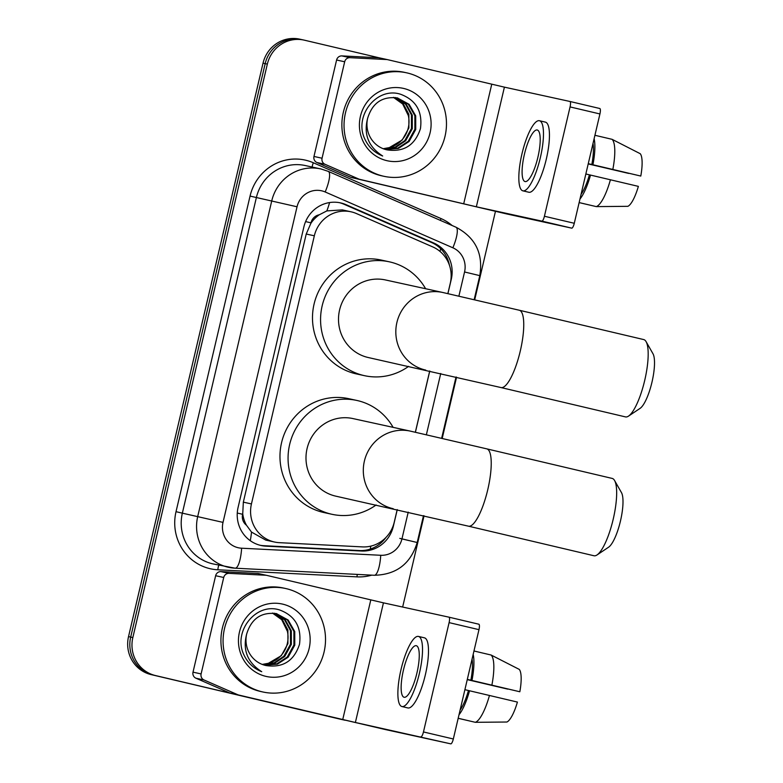 <?xml version="1.0" encoding="UTF-8"?>
<svg xmlns="http://www.w3.org/2000/svg" width="783" height="783" viewBox="0 0 783 783"><rect width="100%" height="100%" fill="white"/><g stroke="black" fill="none" stroke-linecap="round" stroke-linejoin="round"><path stroke-width="1.17" d="M447.856 293.615L450.294 283.201A31.78 30.684 102.3 0 0 432.764 246.919L356.529 213.593A31.78 30.684 102.3 0 0 351.459 211.899A31.78 30.684 102.3 0 0 350.99 211.792A31.78 30.684 102.3 0 0 314.335 235.8L251.441 503.929A31.78 30.684 102.3 0 0 274.52 542.022A31.78 30.684 102.3 0 0 279.345 542.668L362.402 546.896A31.78 30.684 102.3 0 0 394.231 522.241L397.196 509.596M246.459 525.217A31.78 30.684 -77.7 0 1 242.74 513.746L242.613 514.284A10.59 10.228 102.3 0 0 246.459 525.217L251.509 532.078L265.799 540.113L274.52 542.022M350.99 211.792L342.279 209.893L326.844 210.911L319.268 214.787A10.59 10.228 102.3 0 0 310.968 222.852L305.615 221.589M310.968 222.852L310.841 223.4A31.78 30.684 -77.7 0 1 319.268 214.787M310.841 223.4L306.222 234.029L243.337 502.157L242.74 513.746M415.342 432.236L429.71 370.976M345.186 720.262A31.78 30.684 -77.7 0 1 345.078 720.233L342.915 719.763A31.78 30.684 -77.7 0 1 342.445 719.655L153.292 675.073A31.78 30.684 -77.7 0 1 130.683 637.088L265.183 63.629A31.78 30.684 -77.7 0 1 301.837 39.62L299.683 39.15A31.78 30.684 -77.7 0 0 263.029 63.159L128.529 636.618A31.78 30.684 -77.7 0 0 151.139 674.603L340.292 719.185A31.78 30.684 -77.7 0 0 340.762 719.293L342.915 719.763A31.78 30.684 -77.7 0 1 342.445 719.655L153.292 675.073A31.78 30.684 -77.7 0 1 130.683 637.088L265.183 63.629A31.78 30.684 -77.7 0 1 301.837 39.62A31.78 30.684 -77.7 0 1 302.307 39.727M447.915 293.635L451.282 279.296A31.78 30.684 102.3 0 0 433.743 243.004L346.076 204.686A31.78 30.684 102.3 0 0 341.006 202.993A31.78 30.684 102.3 0 0 340.536 202.885A31.78 30.684 102.3 0 0 303.882 226.894L238.081 507.433A31.78 30.684 102.3 0 0 261.16 545.516A31.78 30.684 102.3 0 0 265.985 546.162L361.501 551.017A31.78 30.684 102.3 0 0 393.33 526.362L397.265 509.616M345.078 720.233A31.78 30.684 -77.7 0 1 344.598 720.135L155.445 675.543A31.78 30.684 -77.7 0 1 132.836 637.558L267.346 64.098A31.78 30.684 -77.7 0 1 304 40.09A31.78 30.684 -77.7 0 1 304.47 40.197L379.53 57.893A5.295 5.119 -77.7 0 1 379.569 57.903L387.497 59.635M495.443 211.381L474.704 299.801M456.567 377.161L442.199 438.421M424.053 515.782L402.648 607.04M415.401 432.255L429.769 370.995M385.911 537.5A31.78 30.684 -77.7 0 1 359.348 550.547L263.832 545.692A31.78 30.684 -77.7 0 1 260.083 545.262M339.45 202.67A31.78 30.684 -77.7 0 1 343.923 204.216L431.59 242.534A31.78 30.684 -77.7 0 1 449.403 265.124M383.161 176.126A52.97 51.14 -77.7 0 1 345.391 113.222A52.97 51.14 -77.7 0 1 406.573 72.809A52.97 51.14 -77.7 0 1 407.356 72.985A52.97 51.14 -77.7 0 1 445.126 135.88A52.97 51.14 -77.7 0 1 383.944 176.302A52.97 51.14 -77.7 0 1 383.161 176.126M383.944 176.302L381.791 175.832A52.97 51.14 -77.7 0 1 381.008 175.656A52.97 51.14 -77.7 0 1 343.228 112.752A52.97 51.14 -77.7 0 1 404.41 72.33L406.573 72.809M386.851 149.827C403.764 152.401 414.961 145.335 420.451 128.627C422.703 111.568 416.106 100.116 400.661 94.283C376.897 86.375 353.603 115.962 364.8 139.012C368.597 147.106 374.568 152.773 382.681 156.013C368.49 146.901 363.459 134.363 367.609 118.399A26.485 25.575 -77.7 0 0 386.518 149.749A26.485 25.575 -77.7 0 0 386.851 149.827M403.725 88.459A37.075 35.803 -77.7 0 1 430.102 132.767A37.075 35.803 -77.7 0 1 386.792 160.652A37.075 35.803 -77.7 0 1 360.415 116.344A37.075 35.803 -77.7 0 1 403.725 88.459M385.226 149.406L397.735 148.173L408.237 141.312L414.873 129.264L414.853 115.649L408.256 104.149L396.932 97.816M385.647 149.524L398.361 148.437L409.088 141.498L415.734 129.459L415.704 115.835L409.098 104.315L397.363 97.904M383.572 148.858L395.18 147.096L404.811 140.568L411.457 128.52L411.427 114.905L405.486 104.08L395.2 97.532M383.983 149.005L395.826 147.37L405.663 140.754L412.308 128.706L412.279 115.091L406.181 104.09L395.64 97.591M393.438 97.386L402.687 104.022L408.354 115.63A26.485 25.575 -77.7 0 1 389.337 147.596L402.237 140L408.883 127.962L408.863 114.338L403.392 104.031L393.888 97.405M397.744 97.992C382.417 96.025 372.365 102.827 367.609 118.399M389.337 147.596L383.2 148.721M322.058 158.225A5.295 5.119 102.3 0 0 324.984 164.273L358.751 179.033A5.295 5.119 102.3 0 0 359.593 179.317L351.508 177.545A5.295 5.119 -77.7 0 1 350.657 177.261L316.89 162.502A5.295 5.119 -77.7 0 1 313.973 156.453L322.058 158.225L344.677 61.779L336.592 60.017A5.295 5.119 -77.7 0 1 341.897 55.906L378.688 57.776A5.295 5.119 -77.7 0 1 379.491 57.883L387.575 59.655A5.295 5.119 102.3 0 0 386.773 59.547L349.981 57.678A5.295 5.119 102.3 0 0 344.677 61.779M313.973 156.453L336.592 60.017M351.508 177.545L506.21 213.828L571.727 228.147L541.856 221.109L476.348 206.79L359.593 179.317M599.798 108.504L569.926 101.467L599.788 108.504A5.295 1.38 103.3 0 1 599.798 108.504A5.295 1.38 103.3 0 1 599.925 113.956L570.063 106.919A5.295 1.38 -76.7 0 0 569.926 101.467L504.409 87.148L387.654 59.674A5.295 5.119 102.3 0 0 387.575 59.655M541.856 221.109A5.295 1.38 -76.7 0 0 544.42 216.245L574.282 223.282L599.925 113.956M574.282 223.282A5.295 1.38 103.3 0 1 571.727 228.147M544.42 216.245L570.063 106.919M537.892 157.246A26.485 6.9 -76.7 0 0 537.226 129.998A26.485 6.9 -76.7 0 0 524.414 154.3A26.485 6.9 -76.7 0 0 525.08 181.558A26.485 6.9 -76.7 0 0 537.892 157.246M588.258 163.706L640.788 176.058L588.268 163.667M628.739 173.249A21.19 5.52 -76.7 0 0 628.69 173.415L588.219 163.872M581.084 194.292A30.723 8.006 -76.7 0 0 589.413 174.824L638.37 186.374A27.542 7.174 -76.7 0 1 627.878 206.321L596.294 206.614L579.146 202.572M585.85 173.983L589.413 174.824M522.887 190.837L528.858 192.246A36.018 9.386 -76.7 0 0 546.289 159.184A36.018 9.386 -76.7 0 0 545.389 122.128L539.418 120.719A36.018 9.386 -76.7 0 0 521.987 153.771A36.018 9.386 -76.7 0 0 522.887 190.837A36.018 9.386 -76.7 0 0 540.319 157.784A36.018 9.386 -76.7 0 0 539.418 120.719M579.968 199.039A34.961 9.102 -76.7 0 0 590.509 175.059M588.209 163.931L628.69 173.415M579.136 202.611L593.778 206.017M596.294 206.614A34.961 9.102 -76.7 0 0 610.417 179.747M591.831 164.508A30.723 8.006 -76.7 0 0 593.005 143.465M592.927 164.743A34.961 9.102 -76.7 0 0 594.121 138.718M612.835 169.441A34.961 9.102 -76.7 0 0 612.071 139.325L640.22 153.693A27.542 7.174 -76.7 0 1 640.788 176.058M594.923 135.283L612.071 139.325M262.207 691.829A52.97 51.14 -77.7 0 1 224.427 628.925A52.97 51.14 -77.7 0 1 285.619 588.503A52.97 51.14 -77.7 0 1 286.402 588.689A52.97 51.14 -77.7 0 1 324.172 651.583A52.97 51.14 -77.7 0 1 262.99 692.006A52.97 51.14 -77.7 0 1 262.207 691.829M262.99 692.006L260.837 691.536A52.97 51.14 -77.7 0 1 260.054 691.35A52.97 51.14 -77.7 0 1 222.274 628.455A52.97 51.14 -77.7 0 1 283.456 588.033L285.619 588.503M265.897 665.53C282.8 668.105 294.007 661.038 299.498 644.331C301.749 627.271 295.152 615.82 279.707 609.986C255.943 602.078 232.639 631.666 243.836 654.715C247.643 662.81 253.604 668.476 261.728 671.706C247.526 662.604 242.505 650.066 246.645 634.103A26.485 25.575 -77.7 0 0 265.554 665.452A26.485 25.575 -77.7 0 0 265.897 665.53M282.771 604.153A37.075 35.803 -77.7 0 1 309.148 648.471A37.075 35.803 -77.7 0 1 265.838 676.355A37.075 35.803 -77.7 0 1 239.461 632.038A37.075 35.803 -77.7 0 1 282.771 604.153M264.272 665.11L276.771 663.876L287.273 657.015L293.919 644.967L293.899 631.352L287.302 619.852L275.978 613.52M264.683 665.227L277.407 664.141L288.134 657.201L294.78 645.153L294.751 631.538L288.144 620.019L276.409 613.608M262.618 664.561L274.226 662.8L283.847 656.262L290.493 644.223L290.473 630.609L284.532 619.774L274.246 613.236M263.029 664.708L274.862 663.074L284.709 656.457L291.354 644.409L291.325 630.795L285.227 619.793L274.686 613.295M272.484 613.089L281.733 619.725L287.39 631.333A26.485 25.575 -77.7 0 1 268.383 663.289L281.283 655.704L287.929 643.655L287.899 630.041L282.438 619.735L272.924 613.109M276.791 613.696C261.453 611.729 251.412 618.531 246.645 634.103M268.383 663.289L262.246 664.415M646.083 341.642L652.973 353.74A29.137 7.585 103.3 0 1 651.965 382.202A29.137 7.585 103.3 0 1 640.102 408.354L628.534 416.106A39.727 10.345 -76.7 0 0 644.703 380.44A39.727 10.345 -76.7 0 0 646.083 341.642A39.727 10.345 -76.7 0 0 643.704 339.568L519.266 310.234A39.727 10.345 103.3 0 1 520.264 351.107A39.727 10.345 103.3 0 1 501.032 387.565L625.48 416.899A39.727 10.345 -76.7 0 0 628.534 416.106M425.756 370.095A39.727 38.357 102.3 0 1 425.169 369.958A39.727 38.357 102.3 0 1 396.903 322.479A39.727 38.357 102.3 0 1 442.728 292.47L385.402 279.942A39.727 38.357 102.3 0 0 339.519 310.254A39.727 38.357 102.3 0 0 367.844 357.43A39.727 38.357 102.3 0 0 368.431 357.567L501.032 387.565M408.638 366.356A58.265 56.259 -77.7 0 1 364.477 375.674A58.265 56.259 -77.7 0 1 363.615 375.478A58.265 56.259 -77.7 0 1 322.058 306.29A58.265 56.259 -77.7 0 1 389.366 261.825A58.265 56.259 -77.7 0 1 390.228 262.021A58.265 56.259 -77.7 0 1 425.609 288.731M364.477 375.674L356.392 373.912A58.265 56.259 -77.7 0 1 355.531 373.716A58.265 56.259 -77.7 0 1 313.973 304.528A58.265 56.259 -77.7 0 1 381.272 260.064L389.366 261.825M614.567 480.498L621.457 492.595A29.137 7.585 103.3 0 1 620.449 521.057A29.137 7.585 103.3 0 1 608.587 547.209L597.018 554.961A39.727 10.345 -76.7 0 0 613.187 519.295A39.727 10.345 -76.7 0 0 614.567 480.498A39.727 10.345 -76.7 0 0 612.189 478.423L486.752 448.855A39.727 10.345 103.3 0 1 487.75 489.727A39.727 10.345 103.3 0 1 468.518 526.186L593.964 555.754A39.727 10.345 -76.7 0 0 597.018 554.961M393.242 508.715A39.727 38.357 102.3 0 1 392.655 508.578A39.727 38.357 102.3 0 1 364.389 461.099A39.727 38.357 102.3 0 1 410.214 431.09L352.888 418.562A39.727 38.357 102.3 0 0 307.005 448.874A39.727 38.357 102.3 0 0 335.339 496.05A39.727 38.357 102.3 0 0 335.927 496.187L468.518 526.186M376.124 504.976A58.265 56.259 -77.7 0 1 331.963 514.294A58.265 56.259 -77.7 0 1 331.101 514.098A58.265 56.259 -77.7 0 1 289.553 444.91A58.265 56.259 -77.7 0 1 356.852 400.446A58.265 56.259 -77.7 0 1 357.714 400.642A58.265 56.259 -77.7 0 1 393.095 427.352M331.963 514.294L323.878 512.532A58.265 56.259 -77.7 0 1 323.017 512.336A58.265 56.259 -77.7 0 1 281.459 443.149A58.265 56.259 -77.7 0 1 348.758 398.684L356.852 400.446M201.104 673.928A5.295 5.119 102.3 0 0 204.02 679.977L237.797 694.736A5.295 5.119 102.3 0 0 238.639 695.01L230.554 693.249A5.295 5.119 -77.7 0 1 229.703 692.965L195.936 678.205A5.295 5.119 -77.7 0 1 193.01 672.157L201.104 673.928L223.723 577.482L215.638 575.72A5.295 5.119 -77.7 0 1 220.943 571.61L257.734 573.479A5.295 5.119 -77.7 0 1 258.615 573.606L266.543 575.339M193.01 672.157L215.638 575.72M230.554 693.249L385.256 729.531L450.773 743.85L355.384 722.484L238.639 695.01M478.834 624.208L448.972 617.17L478.834 624.208A5.295 1.38 103.3 0 1 478.971 629.659L449.099 622.622A5.295 1.38 -76.7 0 0 448.972 617.17A5.295 1.38 -76.7 0 0 448.962 617.17L383.445 602.841L266.7 575.368A5.295 5.119 102.3 0 0 265.819 575.251L229.028 573.371A5.295 5.119 102.3 0 0 223.723 577.482M420.902 736.813A5.295 1.38 -76.7 0 0 423.466 731.948L453.328 738.986L478.971 629.659M453.328 738.986A5.295 1.38 103.3 0 1 450.773 743.85M423.466 731.948L449.099 622.622M416.938 672.949A26.485 6.9 -76.7 0 0 416.272 645.701A26.485 6.9 -76.7 0 0 403.46 670.003A26.485 6.9 -76.7 0 0 404.116 697.261A26.485 6.9 -76.7 0 0 416.938 672.949M467.304 679.409L519.834 691.761L467.314 679.37M507.785 688.952A21.19 5.52 -76.7 0 0 507.727 689.118L467.265 679.575M460.13 709.995A30.723 8.006 -76.7 0 0 468.459 690.518L517.416 702.077A27.542 7.174 -76.7 0 1 506.914 722.024L475.33 722.308L458.182 718.275M464.896 689.686L468.459 690.518M401.933 706.54L407.904 707.949A36.018 9.386 -76.7 0 0 425.335 674.887A36.018 9.386 -76.7 0 0 424.435 637.832L418.465 636.422A36.018 9.386 -76.7 0 0 401.033 669.475A36.018 9.386 -76.7 0 0 401.933 706.54A36.018 9.386 -76.7 0 0 419.365 673.478A36.018 9.386 -76.7 0 0 418.465 636.422M459.014 714.742A34.961 9.102 -76.7 0 0 469.546 690.763M467.245 679.634L507.727 689.118M458.172 718.314L472.824 721.72M475.33 722.308A34.961 9.102 -76.7 0 0 489.463 695.451M470.877 680.212A30.723 8.006 -76.7 0 0 472.051 659.169M471.973 680.447A34.961 9.102 -76.7 0 0 473.167 654.422M491.881 685.145A34.961 9.102 -76.7 0 0 491.117 655.028L519.266 669.396A27.542 7.174 -76.7 0 1 519.834 691.761M473.969 650.986L491.117 655.028M250.276 540.701A31.78 8.173 -87.1 0 0 251.509 532.078M439.977 251.392A31.78 8.133 -66.4 0 0 440.692 248.73M326.844 210.911A31.78 8.133 -66.4 0 0 329.594 202.562M370.251 549.079A31.78 8.173 -87.1 0 0 370.839 546.113M242.613 514.284L237.269 513.031M306.222 234.029L314.335 235.8M243.337 502.157L251.441 503.929M128.529 636.618L132.836 637.558M151.139 674.603L155.445 675.543M263.029 63.159L267.346 64.098M340.292 719.185L344.598 720.135M458.887 296.14L464.554 271.975A21.19 20.456 102.3 0 0 452.868 247.79L325.18 191.972A21.19 20.456 102.3 0 0 321.793 190.846A21.19 20.456 102.3 0 0 297.041 206.781L223.018 522.388A21.19 20.456 102.3 0 0 238.091 547.709A21.19 20.456 102.3 0 0 241.624 548.208L380.744 555.284A21.19 20.456 102.3 0 0 401.963 538.851L408.227 512.121M223.018 522.388L182.351 513.159A42.38 40.912 102.3 0 0 212.496 563.799A42.38 40.912 102.3 0 0 213.123 563.936L235.154 568.194A21.19 5.452 -87.1 0 1 234.92 568.164A42.38 40.912 -77.7 0 1 228.489 567.303A42.38 40.912 -77.7 0 1 227.863 567.156A42.38 40.912 -77.7 0 1 197.717 516.516L271.74 200.908A42.38 40.912 -77.7 0 1 320.609 168.893A42.38 40.912 -77.7 0 1 321.236 169.04M371.778 575.143A47.675 46.031 -77.7 0 1 356.999 576.865L217.88 569.789A47.675 46.031 -77.7 0 1 176.018 511.69L250.051 196.083L297.041 206.781M380.744 555.284A21.19 5.452 -87.1 0 1 374.274 575.27L235.154 568.194A21.19 5.452 -87.1 0 0 241.624 548.208M250.051 196.083A47.675 46.031 -77.7 0 1 305.732 160.221A47.675 46.031 -77.7 0 1 313.347 162.766L441.035 218.574A47.675 46.031 -77.7 0 1 452.143 225.524M325.18 191.972A21.19 5.422 -66.4 0 0 328.273 171.379L321.265 169.04L305.243 165.536A42.38 40.912 102.3 0 0 256.374 197.551L182.351 513.159L176.018 511.69M426.373 434.761L440.741 373.501M356.999 576.865A5.295 1.36 92.9 0 1 357.312 574.409M217.88 569.789A5.295 1.36 92.9 0 1 218.927 565.209M440.379 220.385A5.295 1.351 113.6 0 1 441.035 218.574M312.241 167.063A5.295 1.351 113.6 0 1 313.347 162.766M401.963 538.851L417.192 542.511L423.495 515.645M464.554 271.975L479.793 275.636C483.395 253.653 475.447 237.503 455.96 227.197L328.273 171.379M452.868 247.79A21.19 5.422 -66.4 0 0 455.96 227.197M399.8 538.381L408.941 540.573M343.923 204.216L346.076 204.686M431.59 242.534L433.743 243.004M359.348 550.547L361.501 551.017M263.832 545.692L265.985 546.162M476.348 206.79L504.409 87.148M463.693 203.854L491.753 84.212M350.657 177.261L358.751 179.033M324.984 164.273L316.89 162.502M386.773 59.547L378.688 57.776M341.897 55.906L349.981 57.678M355.384 722.484L383.445 602.841M342.739 719.548L370.799 599.905M229.703 692.965L237.797 694.736M204.02 679.977L195.936 678.205M265.819 575.251L257.734 573.479M220.943 571.61L229.028 573.371M304 40.09L301.837 39.62M374.274 575.27C396.335 574.742 410.635 563.819 417.192 542.511M441.641 438.294L456.009 377.024M474.155 299.674L479.793 275.636M442.728 292.47L519.266 310.234M410.214 431.09L486.752 448.855M258.537 573.587L266.621 575.358"/></g></svg>
